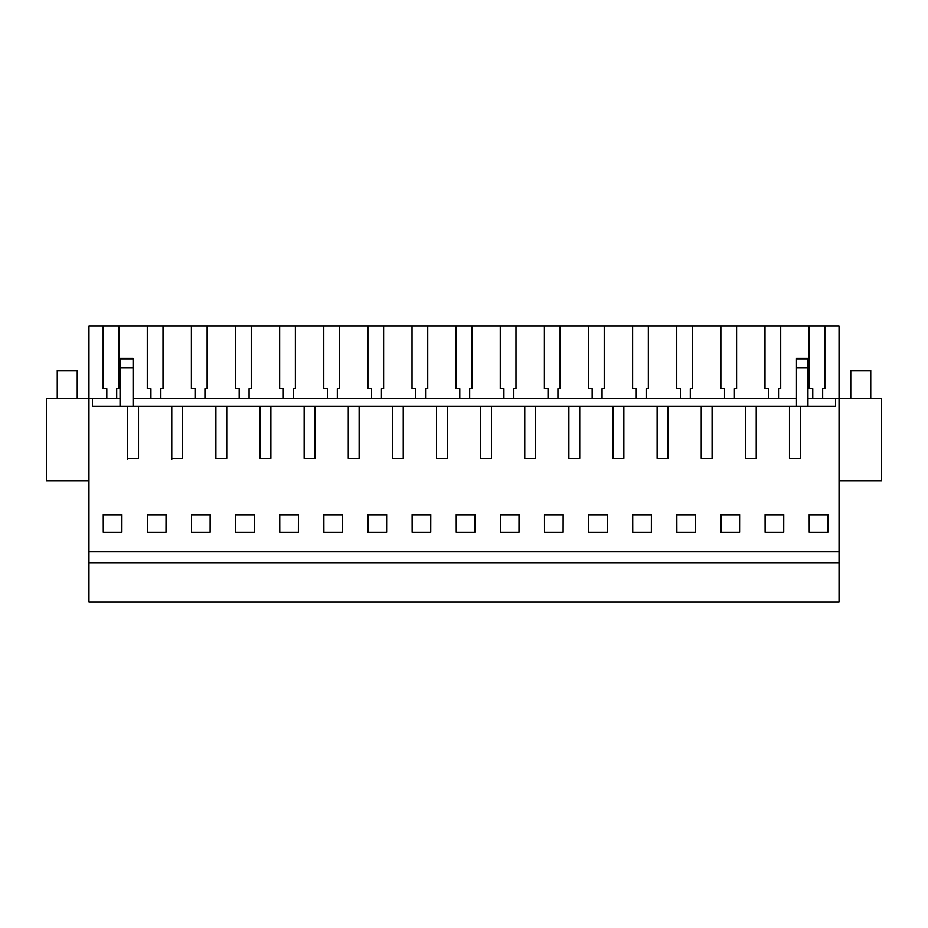 <?xml version="1.0" encoding="UTF-8"?>
<svg xmlns="http://www.w3.org/2000/svg" width="928" height="928" viewBox="0 0 928 928"><rect width="100%" height="100%" fill="white"/><g stroke="black" fill="none" stroke-linecap="round" stroke-linejoin="round"><path stroke-width="1.39" d="M88.96 563.018L839.04 563.018L839.04 602.098L88.96 602.098L88.96 325.902L103.159 325.902L103.159 388.681L106.813 388.681L106.813 398.425M839.04 563.018L839.04 398.425L881.6 398.425L881.6 480.936L839.04 480.936M88.96 480.936L46.4 480.936L46.4 398.425L120.048 398.425M88.96 551.719L839.04 551.719M800.342 458.432L789.484 458.432L800.342 458.432L800.342 406.325L835.571 406.325L835.571 398.425L839.04 398.425L839.04 325.902L809.123 325.902L809.123 388.681L812.766 388.681L812.766 398.425M92.429 398.425L92.429 406.325L789.484 406.325L789.484 458.432M756.227 406.325L756.227 458.432L745.37 458.432L756.227 458.432M745.37 406.325L745.37 458.432M712.101 406.325L712.101 458.432L701.243 458.432L712.101 458.432M701.243 406.325L701.243 458.432M667.974 406.325L667.974 458.432L657.128 458.432L667.974 458.432M657.128 406.325L657.128 458.432M623.86 406.325L623.86 458.432L613.002 458.432L623.86 458.432M613.002 406.325L613.002 458.432M579.733 406.325L579.733 458.432L568.876 458.432L579.733 458.432M568.876 406.325L568.876 458.432M535.607 406.325L535.607 458.432L524.761 458.432L535.607 458.432M524.761 406.325L524.761 458.432M491.492 406.325L491.492 458.432L480.634 458.432L491.492 458.432M480.634 406.325L480.634 458.432M447.366 406.325L447.366 458.432L436.508 458.432L447.366 458.432M436.508 406.325L436.508 458.432M403.239 406.325L403.239 458.432L392.393 458.432L403.239 458.432M392.393 406.325L392.393 458.432M359.124 406.325L359.124 458.432L348.267 458.432L359.124 458.432M348.267 406.325L348.267 458.432M314.998 406.325L314.998 458.432L304.14 458.432L314.998 458.432M304.14 406.325L304.14 458.432M270.872 406.325L270.872 458.432L260.026 458.432L270.872 458.432M260.026 406.325L260.026 458.432M226.757 406.325L226.757 458.432L215.899 458.432L226.757 458.432M215.899 406.325L215.899 458.432M182.63 406.325L182.63 458.432L171.773 458.432L171.773 459.232M171.773 406.325L171.773 458.432L182.63 458.432M138.516 406.325L138.516 458.432L127.658 458.432L127.658 459.232M127.658 406.325L127.658 458.432L138.516 458.432M103.275 532.185L103.252 514.808L121.916 514.808L121.893 532.185L103.275 532.185M765.113 532.185L765.09 514.808L783.754 514.808L783.731 532.185L765.113 532.185M342.525 514.808L342.502 532.185L323.884 532.185L323.86 514.808L342.525 514.808M368.01 532.185L367.987 514.808L386.651 514.808L386.628 532.185L368.01 532.185M412.136 532.185L430.743 532.185L430.778 514.808L412.113 514.808L412.136 532.185M298.41 514.808L279.746 514.808L279.769 532.185L298.375 532.185L298.41 514.808M254.284 514.808L254.26 532.185L235.642 532.185L235.619 514.808L254.284 514.808M191.528 532.185L210.134 532.185L210.157 514.808L191.493 514.808L191.528 532.185M607.26 514.808L588.596 514.808L588.619 532.185L607.237 532.185L607.26 514.808M563.145 514.808L563.11 532.185L544.504 532.185L544.481 514.808L563.145 514.808M500.378 532.185L500.354 514.808L519.019 514.808L518.996 532.185L500.378 532.185M474.892 514.808L474.869 532.185L456.251 532.185L456.228 514.808L474.892 514.808M632.745 532.185L632.722 514.808L651.386 514.808L651.363 532.185L632.745 532.185M147.401 532.185L166.008 532.185L166.042 514.808L147.378 514.808L147.401 532.185M739.628 514.808L720.963 514.808L720.986 532.185L739.604 532.185L739.628 514.808M676.872 532.185L695.478 532.185L695.513 514.808L676.837 514.808L676.872 532.185M809.239 532.185L827.846 532.185L827.88 514.808L809.204 514.808L809.239 532.185M133.087 398.425L796.479 398.425M807.952 398.425L835.571 398.425M809.123 325.902L103.159 325.902M789.484 406.325L800.342 406.325M780.715 325.902L780.715 388.681L778.546 388.681L780.715 388.681M778.546 388.681L778.546 398.425M768.639 388.681L764.997 388.681L768.639 388.681L768.639 398.425M764.997 325.902L764.997 388.681M736.6 325.902L736.6 388.681L734.419 388.681L736.6 388.681M734.419 388.681L734.419 398.425M724.524 388.681L720.87 388.681L724.524 388.681L724.524 398.425M720.87 325.902L720.87 388.681M692.474 325.902L692.474 388.681L690.304 388.681L692.474 388.681M690.304 388.681L690.304 398.425M680.398 388.681L676.756 388.681L680.398 388.681L680.398 398.425M676.756 325.902L676.756 388.681M648.347 325.902L648.347 388.681L646.178 388.681L648.347 388.681M646.178 388.681L646.178 398.425M636.272 388.681L632.629 388.681L636.272 388.681L636.272 398.425M632.629 325.902L632.629 388.681M604.232 325.902L604.232 388.681L602.052 388.681L604.232 388.681M602.052 388.681L602.052 398.425M592.157 388.681L588.503 388.681L592.157 388.681L592.157 398.425M588.503 325.902L588.503 388.681M560.106 325.902L560.106 388.681L557.937 388.681L560.106 388.681M557.937 388.681L557.937 398.425M548.03 388.681L544.388 388.681L548.03 388.681L548.03 398.425L548.03 388.681M544.388 325.902L544.388 388.681M515.98 325.902L515.98 388.681L513.81 388.681L515.98 388.681M513.81 388.681L513.81 398.425M503.916 388.681L500.262 388.681L503.916 388.681L503.916 398.425L503.916 388.681M500.262 325.902L500.262 388.681M471.865 325.902L471.865 388.681L469.684 388.681L471.865 388.681M469.684 388.681L469.684 398.425M459.789 388.681L456.135 388.681L459.789 388.681L459.789 398.425M456.135 325.902L456.135 388.681M427.738 325.902L427.738 388.681L425.569 388.681L427.738 388.681M425.569 388.681L425.569 398.425M415.663 388.681L412.02 388.681L415.663 388.681L415.663 398.425M412.02 325.902L412.02 388.681M383.612 325.902L383.612 388.681L381.443 388.681L383.612 388.681M381.443 388.681L381.443 398.425M371.548 388.681L367.894 388.681L371.548 388.681L371.548 398.425M367.894 325.902L367.894 388.681M339.497 325.902L339.497 388.681L337.316 388.681L339.497 388.681M337.316 388.681L337.316 398.425M327.422 388.681L323.768 388.681L327.422 388.681L327.422 398.425M323.768 325.902L323.768 388.681M295.371 325.902L295.371 388.681L293.202 388.681L295.371 388.681M293.202 388.681L293.202 398.425M283.295 388.681L279.653 388.681L283.295 388.681L283.295 398.425M279.653 325.902L279.653 388.681M251.244 325.902L251.244 388.681L249.075 388.681L251.244 388.681M249.075 388.681L249.075 398.425M239.18 388.681L235.526 388.681L239.18 388.681L239.18 398.425M235.526 325.902L235.526 388.681M207.13 325.902L207.13 388.681L204.949 388.681L207.13 388.681M204.949 388.681L204.949 398.425M195.054 388.681L191.4 388.681L195.054 388.681L195.054 398.425M191.4 325.902L191.4 388.681M163.003 325.902L163.003 388.681L160.834 388.681L163.003 388.681M160.834 388.681L160.834 398.425M150.928 388.681L147.285 388.681L150.928 388.681L150.928 398.425M147.285 325.902L147.285 388.681M118.877 325.902L118.877 388.681L116.708 388.681L118.877 388.681M116.708 388.681L116.708 398.425M106.813 388.681L103.159 388.681M824.841 325.902L824.841 388.681L822.672 388.681L822.672 398.425M822.672 388.681L824.841 388.681M812.766 388.681L809.123 388.681M133.087 367.743L133.087 358.475L120.048 358.475L120.048 367.743L133.087 367.743L133.087 406.325M120.048 367.743L120.048 406.325M807.952 358.95L796.479 358.95L796.479 367.743L807.952 367.743L807.952 358.475L796.479 358.475M807.952 367.743L807.952 406.325M796.479 367.743L796.479 406.325M796.479 358.95L796.479 359.588M57.258 398.425L57.258 370.632L77.233 370.632L77.233 398.425M850.767 398.425L850.767 370.632L870.742 370.632L870.742 398.425M133.087 358.95L120.048 358.95"/></g></svg>
